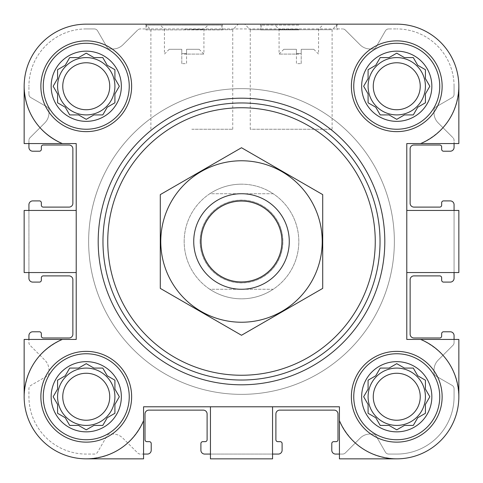 <?xml version="1.0" encoding="UTF-8"?>
<svg xmlns="http://www.w3.org/2000/svg" width="483" height="483" viewBox="0 0 483 483"><rect width="100%" height="100%" fill="white"/><g stroke="black" fill="none" stroke-linecap="round" stroke-linejoin="round"><path stroke-width="0.36" stroke-dasharray="2.42 1.81" d="M241.5 184.174A57.326 57.326 0 0 0 191.86 270.16A57.326 57.326 0 0 0 291.14 270.16A57.326 57.326 0 0 0 241.5 184.174A57.326 57.326 0 0 1 298.826 241.5A57.326 57.326 0 0 1 241.5 298.826A57.326 57.326 0 0 1 184.174 241.5A57.326 57.326 0 0 1 241.5 184.174M301.211 49.308L313.793 49.308L301.211 49.308L301.211 53.595L296.435 53.595L301.211 53.595L301.211 49.308M181.789 49.308L169.207 49.308L181.789 49.308L181.789 53.595L186.565 53.595L186.565 49.308L186.565 53.595L181.789 53.595L181.789 49.308M361.652 396.748A35.096 35.096 0 0 1 414.299 366.355A35.096 35.096 0 0 1 414.299 427.147A35.096 35.096 0 0 1 361.652 396.748M379.421 369.447L375.768 375.768L368.088 380.199L368.088 389.069L363.657 396.748L368.088 404.428L368.088 413.297L375.768 417.735L380.199 425.414L389.069 425.414L396.748 429.846L404.428 425.414L413.297 425.414L417.735 417.735L425.414 413.297L425.414 404.428L429.846 396.748L425.414 389.069L425.414 380.199L417.735 375.768L413.297 368.088L404.428 368.088L396.748 363.657L389.069 368.088L380.199 368.088L375.768 375.768L368.088 380.199L368.088 389.069L364.442 395.39M51.15 396.748A35.096 35.096 0 0 1 103.797 366.355A35.096 35.096 0 0 1 103.797 427.147A35.096 35.096 0 0 1 51.15 396.748M84.893 364.442L78.572 368.088L69.703 368.088L65.265 375.768L57.586 380.199L57.586 389.069L53.154 396.748L57.586 404.428L57.586 413.297L65.265 417.735L69.703 425.414L78.572 425.414L86.252 429.846L93.931 425.414L102.801 425.414L107.232 417.735L114.912 413.297L114.912 404.428L119.343 396.748L114.912 389.069L114.912 380.199L107.232 375.768L102.801 368.088L93.931 368.088L86.252 363.657L78.572 368.088L69.703 368.088L65.265 375.768L57.586 380.199L57.586 389.069L53.939 395.39M51.15 86.252A35.096 35.096 0 0 1 103.797 55.853A35.096 35.096 0 0 1 103.797 116.644A35.096 35.096 0 0 1 51.15 86.252M84.893 53.939L78.572 57.586L69.703 57.586L65.265 65.265L57.586 69.703L57.586 78.572L53.154 86.252L57.586 93.931L57.586 102.801L65.265 107.232L69.703 114.912L78.572 114.912L86.252 119.343L93.931 114.912L102.801 114.912L107.232 107.232L114.912 102.801L114.912 93.931L119.343 86.252L114.912 78.572L114.912 69.703L107.232 65.265L102.801 57.586L93.931 57.586L86.252 53.154L78.572 57.586L69.703 57.586L65.265 65.265L57.586 69.703L57.586 78.572L53.154 86.252L57.586 93.931L57.586 102.801L65.265 107.232L69.703 114.912L78.572 114.912L84.893 118.558M361.652 86.252A35.096 35.096 0 0 1 414.299 55.853A35.096 35.096 0 0 1 414.299 116.644A35.096 35.096 0 0 1 361.652 86.252M395.39 53.939L389.069 57.586L380.199 57.586L375.768 65.265L368.088 69.703L368.088 78.572L363.657 86.252L368.088 93.931L368.088 102.801L375.768 107.232L380.199 114.912L389.069 114.912L396.748 119.343L404.428 114.912L413.297 114.912L417.735 107.232L425.414 102.801L425.414 93.931L429.846 86.252L425.414 78.572L425.414 69.703L417.735 65.265L413.297 57.586L404.428 57.586L396.748 53.154L389.069 57.586L380.199 57.586L375.768 65.265L368.088 69.703L368.088 78.572L364.442 84.893M43.259 86.252A42.993 42.993 0 0 1 107.745 49.018A42.993 42.993 0 0 1 107.745 123.485A42.993 42.993 0 0 1 43.259 86.252A42.993 42.993 0 0 1 107.745 49.018A42.993 42.993 0 0 1 107.745 123.485A42.993 42.993 0 0 1 43.259 86.252A42.993 42.993 0 0 1 107.745 49.018A42.993 42.993 0 0 1 107.745 123.485A42.993 42.993 0 0 1 43.259 86.252M43.259 396.748A42.993 42.993 0 0 1 107.745 359.515A42.993 42.993 0 0 1 107.745 433.982A42.993 42.993 0 0 1 43.259 396.748A42.993 42.993 0 0 1 107.745 359.515A42.993 42.993 0 0 1 107.745 433.982A42.993 42.993 0 0 1 43.259 396.748A42.993 42.993 0 0 1 107.745 359.515A42.993 42.993 0 0 1 107.745 433.982A42.993 42.993 0 0 1 43.259 396.748M353.755 396.748A42.993 42.993 0 0 1 418.248 359.515A42.993 42.993 0 0 1 418.248 433.982A42.993 42.993 0 0 1 353.755 396.748A42.993 42.993 0 0 1 418.248 359.515A42.993 42.993 0 0 1 418.248 433.982A42.993 42.993 0 0 1 353.755 396.748A42.993 42.993 0 0 1 418.248 359.515A42.993 42.993 0 0 1 418.248 433.982A42.993 42.993 0 0 1 353.755 396.748M353.755 86.252A42.993 42.993 0 0 1 418.248 49.018A42.993 42.993 0 0 1 418.248 123.485A42.993 42.993 0 0 1 353.755 86.252A42.993 42.993 0 0 1 418.248 49.018A42.993 42.993 0 0 1 418.248 123.485A42.993 42.993 0 0 1 353.755 86.252A42.993 42.993 0 0 1 418.248 49.018A42.993 42.993 0 0 1 418.248 123.485A42.993 42.993 0 0 1 353.755 86.252M28.926 210.449L76.217 210.449L76.217 272.551L24.15 272.551L24.15 210.449L76.217 210.449L28.926 210.449L28.926 204.72A3.822 3.822 0 0 1 32.747 200.898L39.437 200.898A1.908 1.908 0 0 1 41.345 202.806L41.345 205.197A1.908 1.908 0 0 0 43.259 207.104L69.051 207.104A3.822 3.822 0 0 0 72.873 203.283L72.873 148.83A3.822 3.822 0 0 0 69.051 145.009L43.259 145.009A1.908 1.908 0 0 0 41.345 146.917L41.345 149.307A1.908 1.908 0 0 1 39.437 151.215L32.747 151.215A3.822 3.822 0 0 1 28.926 147.393L28.926 143.572L24.15 143.572L24.15 86.252C25.418 113.004 38.157 132.113 62.367 143.572L24.15 143.572L24.15 86.252L24.15 143.572L28.926 143.572L28.926 140.378L28.926 143.572L76.217 143.572L76.217 339.428L76.217 272.551L24.15 272.551L24.15 210.449L28.926 210.449L28.926 272.551L24.15 272.551L24.15 210.449L28.926 210.449L28.926 278.28A3.822 3.822 0 0 0 32.747 282.102L39.437 282.102A1.908 1.908 0 0 0 41.345 280.194L41.345 277.803A1.908 1.908 0 0 1 43.259 275.896L69.051 275.896A3.822 3.822 0 0 1 72.873 279.717L72.873 334.17A3.822 3.822 0 0 1 69.051 337.991L43.259 337.991A1.908 1.908 0 0 1 41.345 336.083L41.345 333.693A1.908 1.908 0 0 0 39.437 331.785L32.747 331.785A3.822 3.822 0 0 0 28.926 335.607L28.926 342.622A3.822 3.822 0 0 0 30.049 345.321L44.792 360.07A14.333 14.333 0 0 1 48.988 370.201L48.988 372.725A3.822 3.822 0 0 1 47.08 376.04L30.84 385.416A3.822 3.822 0 0 0 28.926 388.724L28.926 396.748A57.326 57.326 0 0 0 86.252 454.074L94.276 454.074A3.822 3.822 0 0 0 97.584 452.16L106.96 435.92A3.822 3.822 0 0 1 110.275 434.012L112.799 434.012A14.333 14.333 0 0 1 122.93 438.208L137.679 452.951A3.822 3.822 0 0 0 140.378 454.074L143.572 454.074L143.572 458.85L86.252 458.85C113.004 457.582 132.113 444.843 143.572 420.633C132.113 444.843 113.004 457.582 86.252 458.85A62.102 62.102 0 0 1 24.15 396.748C25.418 369.996 38.157 350.887 62.367 339.428C38.157 350.887 25.418 369.996 24.15 396.748A62.102 62.102 0 0 0 86.252 458.85L143.572 458.85L86.252 458.85M30.049 137.679A3.822 3.822 0 0 0 28.926 140.378A3.822 3.822 0 0 1 30.049 137.679L44.792 122.93A14.333 14.333 0 0 0 48.988 112.799L48.988 110.275A3.822 3.822 0 0 0 47.08 106.96L30.84 97.584L47.08 106.96A3.822 3.822 0 0 1 48.988 110.275L48.988 112.799A14.333 14.333 0 0 1 44.792 122.93L30.049 137.679M28.926 94.276A3.822 3.822 0 0 0 30.84 97.584A3.822 3.822 0 0 1 28.926 94.276L28.926 86.252L28.926 94.276M86.252 28.926A57.326 57.326 0 0 0 28.926 86.252A57.326 57.326 0 0 1 86.252 28.926L94.276 28.926L86.252 28.926M97.584 30.84A3.822 3.822 0 0 0 94.276 28.926A3.822 3.822 0 0 1 97.584 30.84L106.96 47.08A3.822 3.822 0 0 0 110.275 48.988L112.799 48.988A14.333 14.333 0 0 0 122.93 44.792L137.679 30.049L122.93 44.792A14.333 14.333 0 0 1 112.799 48.988L110.275 48.988A3.822 3.822 0 0 1 106.96 47.08L97.584 30.84M140.378 28.926A3.822 3.822 0 0 0 137.679 30.049A3.822 3.822 0 0 1 140.378 28.926L342.622 28.926L140.378 28.926M345.321 30.049A3.822 3.822 0 0 0 342.622 28.926A3.822 3.822 0 0 1 345.321 30.049L360.07 44.792A14.333 14.333 0 0 0 370.201 48.988L372.725 48.988A3.822 3.822 0 0 0 376.04 47.08L385.416 30.84L376.04 47.08A3.822 3.822 0 0 1 372.725 48.988L370.201 48.988A14.333 14.333 0 0 1 360.07 44.792L345.321 30.049M388.724 28.926A3.822 3.822 0 0 0 385.416 30.84A3.822 3.822 0 0 1 388.724 28.926L396.748 28.926L388.724 28.926M454.074 86.252A57.326 57.326 0 0 0 396.748 28.926A57.326 57.326 0 0 1 454.074 86.252L454.074 94.276L454.074 86.252M452.16 97.584A3.822 3.822 0 0 0 454.074 94.276A3.822 3.822 0 0 1 452.16 97.584L435.92 106.96A3.822 3.822 0 0 0 434.012 110.275L434.012 112.799A14.333 14.333 0 0 0 438.208 122.93L452.951 137.679L438.208 122.93A14.333 14.333 0 0 1 434.012 112.799L434.012 110.275A3.822 3.822 0 0 1 435.92 106.96L452.16 97.584M454.074 140.378A3.822 3.822 0 0 0 452.951 137.679A3.822 3.822 0 0 1 454.074 140.378L454.074 143.572L454.074 140.378M396.748 24.15L86.252 24.15L396.748 24.15A62.102 62.102 0 0 1 458.85 86.252C457.582 113.004 444.843 132.113 420.633 143.572A62.102 62.102 0 0 0 396.748 24.15A62.102 62.102 0 0 1 458.85 86.252L458.85 143.572L420.633 143.572C444.843 132.113 457.582 113.004 458.85 86.252L458.85 143.572L406.783 143.572L406.783 339.428L406.783 143.572L406.783 210.449L458.85 210.449L458.85 272.551L454.074 272.551L454.074 210.449L458.85 210.449L458.85 272.551L406.783 272.551L406.783 339.428L458.85 339.428L458.85 396.748C457.582 369.996 444.843 350.887 420.633 339.428C444.843 350.887 457.582 369.996 458.85 396.748A62.102 62.102 0 0 1 396.748 458.85L339.428 458.85L339.428 454.074L342.622 454.074A3.822 3.822 0 0 0 345.321 452.951L360.07 438.208A14.333 14.333 0 0 1 370.201 434.012L372.725 434.012A3.822 3.822 0 0 1 376.04 435.92L385.416 452.16A3.822 3.822 0 0 0 388.724 454.074L396.748 454.074A57.326 57.326 0 0 0 454.074 396.748L454.074 388.724A3.822 3.822 0 0 0 452.16 385.416L435.92 376.04A3.822 3.822 0 0 1 434.012 372.725L434.012 370.201A14.333 14.333 0 0 1 438.208 360.07L452.951 345.321A3.822 3.822 0 0 0 454.074 342.622L454.074 339.428L458.85 339.428L458.85 396.748A62.102 62.102 0 0 1 396.748 458.85L339.428 458.85L339.428 420.633C350.887 444.843 369.996 457.582 396.748 458.85L339.428 458.85L339.428 454.074L342.622 454.074A3.822 3.822 0 0 0 345.321 452.951L360.07 438.208A14.333 14.333 0 0 1 370.201 434.012L372.725 434.012A3.822 3.822 0 0 1 376.04 435.92L385.416 452.16A3.822 3.822 0 0 0 388.724 454.074L396.748 454.074A57.326 57.326 0 0 0 454.074 396.748L454.074 388.724A3.822 3.822 0 0 0 452.16 385.416L435.92 376.04A3.822 3.822 0 0 1 434.012 372.725L434.012 370.201A14.333 14.333 0 0 1 438.208 360.07L452.951 345.321A3.822 3.822 0 0 0 454.074 342.622L454.074 335.607A3.822 3.822 0 0 0 450.253 331.785L443.563 331.785A1.908 1.908 0 0 0 441.655 333.693L441.655 336.083A1.908 1.908 0 0 1 439.741 337.991L413.949 337.991A3.822 3.822 0 0 1 410.127 334.17L410.127 279.717A3.822 3.822 0 0 1 413.949 275.896L439.741 275.896A1.908 1.908 0 0 1 441.655 277.803L441.655 280.194A1.908 1.908 0 0 0 443.563 282.102L450.253 282.102A3.822 3.822 0 0 0 454.074 278.28L454.074 210.449L458.85 210.449L458.85 272.551L406.783 272.551L454.074 272.551M332.099 129.245L332.099 29.698L337.647 24.15L244.712 24.15L337.647 24.15L244.712 24.15L250.26 29.698L332.099 29.698L250.26 29.698L250.26 129.245L332.099 129.245L250.26 129.245M221.552 25.104L222.391 29.88L222.391 24.15L145.963 24.15L222.391 24.15L145.963 24.15L145.963 29.88L222.391 29.88L145.963 29.88L146.802 25.104L221.552 25.104L146.802 25.104M86.252 24.15A62.102 62.102 0 0 0 24.15 86.252A62.102 62.102 0 0 1 86.252 24.15A62.102 62.102 0 0 0 62.367 143.572C38.157 132.113 25.418 113.004 24.15 86.252M210.449 406.783L210.449 454.074L210.449 406.783L272.551 406.783L272.551 454.074L278.28 454.074A3.822 3.822 0 0 0 282.102 450.253L282.102 443.563A1.908 1.908 0 0 0 280.194 441.655L277.803 441.655A1.908 1.908 0 0 1 275.896 439.741L275.896 413.949A3.822 3.822 0 0 1 279.717 410.127L334.17 410.127A3.822 3.822 0 0 1 337.991 413.949L337.991 439.741A1.908 1.908 0 0 1 336.083 441.655L333.693 441.655A1.908 1.908 0 0 0 331.785 443.563L331.785 450.253A3.822 3.822 0 0 0 335.607 454.074L339.428 454.074L339.428 406.783L272.551 406.783L272.551 458.85L210.449 458.85L210.449 454.074L272.551 454.074L272.551 458.85L210.449 458.85L210.449 454.074L272.551 454.074L272.551 458.85L210.449 458.85L210.449 406.783L143.572 406.783L339.428 406.783L143.572 406.783L143.572 458.85L143.572 420.633A62.102 62.102 0 0 1 42.341 440.659A62.102 62.102 0 0 1 62.367 339.428L76.217 339.428L76.217 272.551L28.926 272.551M62.367 339.428L24.15 339.428L24.15 396.748L24.15 339.428L28.926 339.428L28.926 342.622A3.822 3.822 0 0 0 30.049 345.321L44.792 360.07A14.333 14.333 0 0 1 48.988 370.201L48.988 372.725A3.822 3.822 0 0 1 47.08 376.04L30.84 385.416A3.822 3.822 0 0 0 28.926 388.724L28.926 396.748A57.326 57.326 0 0 0 86.252 454.074L94.276 454.074A3.822 3.822 0 0 0 97.584 452.16L106.96 435.92A3.822 3.822 0 0 1 110.275 434.012L112.799 434.012A14.333 14.333 0 0 1 122.93 438.208L137.679 452.951A3.822 3.822 0 0 0 140.378 454.074L147.393 454.074A3.822 3.822 0 0 0 151.215 450.253L151.215 443.563A1.908 1.908 0 0 0 149.307 441.655L146.917 441.655A1.908 1.908 0 0 1 145.009 439.741L145.009 413.949A3.822 3.822 0 0 1 148.83 410.127L203.283 410.127A3.822 3.822 0 0 1 207.104 413.949L207.104 439.741A1.908 1.908 0 0 1 205.197 441.655L202.806 441.655A1.908 1.908 0 0 0 200.898 443.563L200.898 450.253A3.822 3.822 0 0 0 204.72 454.074L210.449 454.074M28.926 143.572L76.217 143.572L76.217 210.449L76.217 143.572L62.367 143.572M396.748 458.85C369.996 457.582 350.887 444.843 339.428 420.633A62.102 62.102 0 0 0 440.659 440.659A62.102 62.102 0 0 0 420.633 339.428L458.85 339.428L458.85 396.748M458.85 86.252L458.85 143.572L420.633 143.572M454.074 143.572L454.074 147.393A3.822 3.822 0 0 1 450.253 151.215L443.563 151.215A1.908 1.908 0 0 1 441.655 149.307L441.655 146.917A1.908 1.908 0 0 0 439.741 145.009L413.949 145.009A3.822 3.822 0 0 0 410.127 148.83L410.127 203.283A3.822 3.822 0 0 0 413.949 207.104L439.741 207.104A1.908 1.908 0 0 0 441.655 205.197L441.655 202.806A1.908 1.908 0 0 1 443.563 200.898L450.253 200.898A3.822 3.822 0 0 1 454.074 204.72L454.074 210.449L406.783 210.449L406.783 272.551M28.926 339.428L76.217 339.428L24.15 339.428L24.15 396.748M76.217 210.449L76.217 272.551M98.194 241.5A143.306 143.306 0 0 1 313.153 117.393A143.306 143.306 0 0 1 313.153 365.607A143.306 143.306 0 0 1 98.194 241.5A143.306 143.306 0 0 0 241.5 384.806A143.306 143.306 0 0 0 384.806 241.5A143.306 143.306 0 0 0 241.5 98.194A143.306 143.306 0 0 0 98.194 241.5A143.306 143.306 0 0 1 313.153 117.393A143.306 143.306 0 0 1 313.153 365.607A143.306 143.306 0 0 1 98.194 241.5M298.826 24.15L260.609 24.15L298.826 24.15M191.817 24.15L238.288 24.15L191.817 24.15M40.868 86.252A45.378 45.378 0 0 1 108.941 46.948A45.378 45.378 0 0 1 108.941 125.55A45.378 45.378 0 0 1 40.868 86.252A45.378 45.378 0 0 1 108.941 46.948A45.378 45.378 0 0 1 108.941 125.55A45.378 45.378 0 0 1 40.868 86.252A45.378 45.378 0 0 1 108.941 46.948A45.378 45.378 0 0 1 108.941 125.55A45.378 45.378 0 0 1 40.868 86.252M40.868 396.748A45.378 45.378 0 0 1 108.941 357.45A45.378 45.378 0 0 1 108.941 436.052A45.378 45.378 0 0 1 40.868 396.748A45.378 45.378 0 0 1 108.941 357.45A45.378 45.378 0 0 1 108.941 436.052A45.378 45.378 0 0 1 40.868 396.748A45.378 45.378 0 0 1 108.941 357.45A45.378 45.378 0 0 1 108.941 436.052A45.378 45.378 0 0 1 40.868 396.748M351.37 396.748A45.378 45.378 0 0 1 419.443 357.45A45.378 45.378 0 0 1 419.443 436.052A45.378 45.378 0 0 1 351.37 396.748A45.378 45.378 0 0 1 419.443 357.45A45.378 45.378 0 0 1 419.443 436.052A45.378 45.378 0 0 1 351.37 396.748A45.378 45.378 0 0 1 419.443 357.45A45.378 45.378 0 0 1 419.443 436.052A45.378 45.378 0 0 1 351.37 396.748M351.37 86.252A45.378 45.378 0 0 1 419.443 46.948A45.378 45.378 0 0 1 419.443 125.55A45.378 45.378 0 0 1 351.37 86.252A45.378 45.378 0 0 1 419.443 46.948A45.378 45.378 0 0 1 419.443 125.55A45.378 45.378 0 0 1 351.37 86.252A45.378 45.378 0 0 1 419.443 46.948A45.378 45.378 0 0 1 419.443 125.55A45.378 45.378 0 0 1 351.37 86.252M454.074 339.428L420.633 339.428M339.428 420.633L339.428 454.074M143.572 454.074L143.572 420.633M406.783 210.449L454.074 210.449M272.551 406.783L272.551 454.074M364.442 87.61L368.088 93.931L368.088 102.801L375.768 107.232L379.421 113.553M368.088 102.801L375.768 107.232L380.199 114.912L389.069 114.912L395.39 118.558M398.107 118.558L404.428 114.912L413.297 114.912L417.735 107.232L425.414 102.801L425.414 93.931L429.061 87.61M429.061 84.893L425.414 78.572L425.414 69.703L417.735 65.265L413.297 57.586L404.428 57.586L398.107 53.939M420.24 86.252A23.486 23.486 0 0 1 396.748 109.738A23.486 23.486 0 0 1 373.262 86.252A23.486 23.486 0 0 1 396.748 62.76A23.486 23.486 0 0 1 420.24 86.252M368.088 86.252A28.66 28.66 0 0 1 411.081 61.426A28.66 28.66 0 0 1 411.081 111.072A28.66 28.66 0 0 1 368.088 86.252A28.66 28.66 0 0 0 396.748 114.912A28.66 28.66 0 0 0 425.414 86.252A28.66 28.66 0 0 0 396.748 57.586A28.66 28.66 0 0 0 368.088 86.252A28.66 28.66 0 0 1 411.081 61.426A28.66 28.66 0 0 1 411.081 111.072A28.66 28.66 0 0 1 368.088 86.252M57.199 79.248L53.154 86.252M53.939 87.61L57.586 93.931M87.61 118.558L93.931 114.912L102.801 114.912L107.232 107.232L113.553 103.579M102.801 114.912L107.232 107.232L114.912 102.801L114.912 93.931L118.558 87.61M118.558 84.893L114.912 78.572L114.912 69.703L107.232 65.265L102.801 57.586L93.931 57.586L87.61 53.939M53.939 398.107L57.586 404.428L57.586 413.297L65.265 417.735L69.703 425.414L78.572 425.414L84.893 429.061M87.61 429.061L93.931 425.414L102.801 425.414L107.232 417.735L114.912 413.297L114.912 404.428L118.558 398.107M118.558 395.39L114.912 389.069L114.912 380.199L107.232 375.768L102.801 368.088L93.931 368.088L87.61 364.442M364.442 398.107L368.088 404.428L368.088 413.297L375.768 417.735L380.199 425.414L389.069 425.414L395.39 429.061M398.107 429.061L404.428 425.414L413.297 425.414L417.735 417.735L425.414 413.297L425.414 404.428L429.061 398.107M429.061 395.39L425.414 389.069L425.414 380.199L417.735 375.768L413.297 368.088L404.428 368.088L398.107 364.442M395.39 364.442L389.069 368.088L380.199 368.088L375.768 375.768L368.088 380.199L368.088 389.069L363.657 396.748L368.088 404.428M109.738 86.252A23.486 23.486 0 0 1 86.252 109.738A23.486 23.486 0 0 1 62.76 86.252A23.486 23.486 0 0 1 86.252 62.76A23.486 23.486 0 0 1 109.738 86.252M57.586 86.252A28.66 28.66 0 0 1 100.579 61.426A28.66 28.66 0 0 1 100.579 111.072A28.66 28.66 0 0 1 57.586 86.252A28.66 28.66 0 0 0 86.252 114.912A28.66 28.66 0 0 0 114.912 86.252A28.66 28.66 0 0 0 86.252 57.586A28.66 28.66 0 0 0 57.586 86.252A28.66 28.66 0 0 1 100.579 61.426A28.66 28.66 0 0 1 100.579 111.072A28.66 28.66 0 0 1 57.586 86.252M109.738 396.748A23.486 23.486 0 0 1 86.252 420.24A23.486 23.486 0 0 1 62.76 396.748A23.486 23.486 0 0 1 86.252 373.262A23.486 23.486 0 0 1 109.738 396.748M57.586 396.748A28.66 28.66 0 0 1 100.579 371.928A28.66 28.66 0 0 1 100.579 421.574A28.66 28.66 0 0 1 57.586 396.748A28.66 28.66 0 0 0 86.252 425.414A28.66 28.66 0 0 0 114.912 396.748A28.66 28.66 0 0 0 86.252 368.088A28.66 28.66 0 0 0 57.586 396.748A28.66 28.66 0 0 1 100.579 371.928A28.66 28.66 0 0 1 100.579 421.574A28.66 28.66 0 0 1 57.586 396.748M420.24 396.748A23.486 23.486 0 0 1 396.748 420.24A23.486 23.486 0 0 1 373.262 396.748A23.486 23.486 0 0 1 396.748 373.262A23.486 23.486 0 0 1 420.24 396.748M368.088 396.748A28.66 28.66 0 0 1 411.081 371.928A28.66 28.66 0 0 1 411.081 421.574A28.66 28.66 0 0 1 368.088 396.748A28.66 28.66 0 0 0 396.748 425.414A28.66 28.66 0 0 0 425.414 396.748A28.66 28.66 0 0 0 396.748 368.088A28.66 28.66 0 0 0 368.088 396.748A28.66 28.66 0 0 1 411.081 371.928A28.66 28.66 0 0 1 411.081 421.574A28.66 28.66 0 0 1 368.088 396.748M380.199 57.586L375.768 65.265L368.088 69.703L368.088 78.572L363.657 86.252L368.088 93.931M380.199 114.912L389.069 114.912L396.748 119.343L404.428 114.912M413.297 114.912L417.735 107.232L425.414 102.801L425.414 93.931L429.846 86.252L425.414 78.572M425.414 69.703L417.735 65.265L413.297 57.586L404.428 57.586L396.748 53.154L389.069 57.586M373.262 86.252A23.486 23.486 0 0 1 408.491 65.911A23.486 23.486 0 0 1 408.491 106.592A23.486 23.486 0 0 1 373.262 86.252A23.486 23.486 0 0 1 408.491 65.911A23.486 23.486 0 0 1 408.491 106.592A23.486 23.486 0 0 1 373.262 86.252M57.586 102.801L65.265 107.232L69.703 114.912L78.572 114.912L86.252 119.343L93.931 114.912M114.912 102.801L114.912 93.931L119.343 86.252L114.912 78.572M114.912 69.703L107.232 65.265L102.801 57.586L93.931 57.586L86.252 53.154L78.572 57.586M69.703 57.586L65.265 65.265L57.586 69.703L57.586 78.572M69.703 368.088L65.265 375.768L57.586 380.199L57.586 389.069L53.154 396.748L57.586 404.428M57.586 413.297L65.265 417.735L69.703 425.414L78.572 425.414L86.252 429.846L93.931 425.414M102.801 425.414L107.232 417.735L114.912 413.297L114.912 404.428L119.343 396.748L114.912 389.069M114.912 380.199L107.232 375.768L102.801 368.088L93.931 368.088L86.252 363.657L78.572 368.088M368.088 413.297L375.768 417.735L380.199 425.414L389.069 425.414L396.748 429.846L404.428 425.414M413.297 425.414L417.735 417.735L425.414 413.297L425.414 404.428L429.846 396.748L425.414 389.069M425.414 380.199L417.735 375.768L413.297 368.088L404.428 368.088L396.748 363.657L389.069 368.088M62.76 86.252A23.486 23.486 0 0 1 97.995 65.911A23.486 23.486 0 0 1 97.995 106.592A23.486 23.486 0 0 1 62.76 86.252A23.486 23.486 0 0 1 97.995 65.911A23.486 23.486 0 0 1 97.995 106.592A23.486 23.486 0 0 1 62.76 86.252M62.76 396.748A23.486 23.486 0 0 1 97.995 376.408A23.486 23.486 0 0 1 97.995 417.089A23.486 23.486 0 0 1 62.76 396.748A23.486 23.486 0 0 1 97.995 376.408A23.486 23.486 0 0 1 97.995 417.089A23.486 23.486 0 0 1 62.76 396.748M373.262 396.748A23.486 23.486 0 0 1 408.491 376.408A23.486 23.486 0 0 1 408.491 417.089A23.486 23.486 0 0 1 373.262 396.748A23.486 23.486 0 0 1 408.491 376.408A23.486 23.486 0 0 1 408.491 417.089A23.486 23.486 0 0 1 373.262 396.748M102.97 241.5A138.53 138.53 0 0 1 310.768 121.529A138.53 138.53 0 0 1 310.768 361.471A138.53 138.53 0 0 1 102.97 241.5M184.174 25.104L208.064 25.104L184.174 25.104M184.174 29.24L203.923 29.24L184.174 29.24M184.174 54.084L203.923 54.084L184.174 54.084M186.565 49.308L199.147 49.308L186.565 49.308M181.789 63.641L181.789 53.595L181.789 63.641L186.565 63.641L186.565 53.595L186.565 63.641L181.789 63.641M191.817 29.698L232.74 29.698L191.817 29.698M191.817 129.245L232.74 129.245L191.817 129.245M296.435 49.308L283.853 49.308L296.435 49.308L296.435 53.595L296.435 49.308M298.826 54.084L279.077 54.084L298.826 54.084M298.826 29.24L279.077 29.24L298.826 29.24M298.826 25.104L261.448 25.104L298.826 25.104M298.826 29.88L260.609 29.88L298.826 29.88M301.211 63.641L301.211 53.595L301.211 63.641L296.435 63.641L296.435 53.595L296.435 63.641L301.211 63.641M107.745 241.5A133.755 133.755 0 0 1 308.377 125.665A133.755 133.755 0 0 1 308.377 357.335A133.755 133.755 0 0 1 107.745 241.5M88.637 241.5A152.863 152.863 0 0 1 317.929 109.116A152.863 152.863 0 0 1 317.929 373.884A152.863 152.863 0 0 1 88.637 241.5A152.863 152.863 0 0 1 317.929 109.116A152.863 152.863 0 0 1 317.929 373.884A152.863 152.863 0 0 1 88.637 241.5A152.863 152.863 0 0 1 317.929 109.116A152.863 152.863 0 0 1 317.929 373.884A152.863 152.863 0 0 1 88.637 241.5A152.863 152.863 0 0 1 317.929 109.116A152.863 152.863 0 0 1 317.929 373.884A152.863 152.863 0 0 1 88.637 241.5M184.174 241.5A57.326 57.326 0 0 1 270.16 191.86A57.326 57.326 0 0 1 270.16 291.14A57.326 57.326 0 0 1 184.174 241.5A57.326 57.326 0 0 1 209.815 193.731L273.185 193.731A57.326 57.326 0 0 0 209.815 193.731L273.185 193.731A57.326 57.326 0 0 1 273.185 289.269L209.815 289.269A57.326 57.326 0 0 0 273.185 289.269L209.815 289.269A57.326 57.326 0 0 1 184.174 241.5M200.101 241.5A41.399 41.399 0 0 1 262.197 205.649A41.399 41.399 0 0 1 262.197 277.351A41.399 41.399 0 0 1 200.101 241.5M193.731 241.5A47.769 47.769 0 0 1 265.384 200.131A47.769 47.769 0 0 1 265.384 282.869A47.769 47.769 0 0 1 193.731 241.5M241.5 193.731A47.769 47.769 0 0 1 282.869 265.384A47.769 47.769 0 0 1 200.131 265.384A47.769 47.769 0 0 1 241.5 193.731A47.769 47.769 0 0 1 282.869 265.384A47.769 47.769 0 0 1 200.131 265.384A47.769 47.769 0 0 1 241.5 193.731M160.29 288.387L160.29 194.613L241.5 147.732L322.71 194.613L322.71 288.387L241.5 335.268L160.29 288.387M241.5 160.773A80.727 80.727 0 0 1 311.414 281.867A80.727 80.727 0 0 1 171.586 281.867A80.727 80.727 0 0 1 241.5 160.773M241.5 200.191A41.309 41.309 0 0 1 277.272 262.154A41.309 41.309 0 0 1 205.728 262.154A41.309 41.309 0 0 1 241.5 200.191A41.309 41.309 0 0 1 277.272 262.154A41.309 41.309 0 0 1 205.728 262.154A41.309 41.309 0 0 1 241.5 200.191M199.147 49.308L203.923 54.084L203.923 29.24L208.064 25.104M169.207 49.308L164.431 54.084L164.431 29.24L160.29 25.104M232.74 129.245L232.74 29.698L238.288 24.15M150.901 129.245L150.901 29.698L145.353 24.15M283.853 49.308L279.077 54.084L279.077 29.24L274.936 25.104M313.793 49.308L318.569 54.084L318.569 29.24L322.71 25.104M261.448 25.104L260.609 29.88L260.609 24.15M336.198 25.104L337.037 29.88L337.037 24.15"/><path stroke-width="0.72" d="M43.259 86.252A42.993 42.993 0 0 1 107.745 49.018A42.993 42.993 0 0 1 107.745 123.485A42.993 42.993 0 0 1 43.259 86.252M121.348 86.252A35.096 35.096 0 0 0 86.252 51.15A35.096 35.096 0 0 0 51.15 86.252A35.096 35.096 0 0 0 86.252 121.348A35.096 35.096 0 0 0 121.348 86.252M43.259 396.748A42.993 42.993 0 0 1 107.745 359.515A42.993 42.993 0 0 1 107.745 433.982A42.993 42.993 0 0 1 43.259 396.748M121.348 396.748A35.096 35.096 0 0 0 86.252 361.652A35.096 35.096 0 0 0 51.15 396.748A35.096 35.096 0 0 0 86.252 431.85A35.096 35.096 0 0 0 121.348 396.748M353.755 396.748A42.993 42.993 0 0 1 418.248 359.515A42.993 42.993 0 0 1 418.248 433.982A42.993 42.993 0 0 1 353.755 396.748M431.85 396.748A35.096 35.096 0 0 0 396.748 361.652A35.096 35.096 0 0 0 361.652 396.748A35.096 35.096 0 0 0 396.748 431.85A35.096 35.096 0 0 0 431.85 396.748M353.755 86.252A42.993 42.993 0 0 1 418.248 49.018A42.993 42.993 0 0 1 418.248 123.485A42.993 42.993 0 0 1 353.755 86.252M431.85 86.252A35.096 35.096 0 0 0 396.748 51.15A35.096 35.096 0 0 0 361.652 86.252A35.096 35.096 0 0 0 396.748 121.348A35.096 35.096 0 0 0 431.85 86.252M458.85 86.252L458.85 143.572L420.633 143.572A62.102 62.102 0 0 0 396.748 24.15L337.647 24.15M244.712 24.15L222.391 24.15M145.963 24.15L86.252 24.15A62.102 62.102 0 0 0 62.367 143.572L24.15 143.572L24.15 86.252M396.748 458.85L339.428 458.85L339.428 420.633A62.102 62.102 0 0 0 440.659 440.659A62.102 62.102 0 0 0 420.633 339.428L406.783 339.428L406.783 143.572L420.633 143.572M272.551 406.783L272.551 458.85L210.449 458.85L210.449 406.783M406.783 210.449L458.85 210.449L458.85 272.551L406.783 272.551M339.428 420.633L339.428 406.783L143.572 406.783L143.572 420.633A62.102 62.102 0 0 1 42.341 440.659A62.102 62.102 0 0 1 62.367 339.428L24.15 339.428L24.15 396.748M62.367 143.572L76.217 143.572L76.217 339.428L62.367 339.428M396.748 24.15L86.252 24.15M40.868 86.252A45.378 45.378 0 0 1 108.941 46.948A45.378 45.378 0 0 1 108.941 125.55A45.378 45.378 0 0 1 40.868 86.252M40.868 396.748A45.378 45.378 0 0 1 108.941 357.45A45.378 45.378 0 0 1 108.941 436.052A45.378 45.378 0 0 1 40.868 396.748M351.37 396.748A45.378 45.378 0 0 1 419.443 357.45A45.378 45.378 0 0 1 419.443 436.052A45.378 45.378 0 0 1 351.37 396.748M351.37 86.252A45.378 45.378 0 0 1 419.443 46.948A45.378 45.378 0 0 1 419.443 125.55A45.378 45.378 0 0 1 351.37 86.252M143.572 420.633L143.572 458.85L86.252 458.85M420.633 339.428L458.85 339.428L458.85 396.748M76.217 210.449L24.15 210.449L24.15 272.551L76.217 272.551M28.926 143.572L28.926 147.393A3.822 3.822 0 0 0 32.747 151.215L39.437 151.215A1.908 1.908 0 0 0 41.345 149.307L41.345 146.917A1.908 1.908 0 0 1 43.259 145.009L69.051 145.009A3.822 3.822 0 0 1 72.873 148.83L72.873 203.283A3.822 3.822 0 0 1 69.051 207.104L43.259 207.104A1.908 1.908 0 0 1 41.345 205.197L41.345 202.806A1.908 1.908 0 0 0 39.437 200.898L32.747 200.898A3.822 3.822 0 0 0 28.926 204.72L28.926 210.449M28.926 272.551L28.926 278.28A3.822 3.822 0 0 0 32.747 282.102L39.437 282.102A1.908 1.908 0 0 0 41.345 280.194L41.345 277.803A1.908 1.908 0 0 1 43.259 275.896L69.051 275.896A3.822 3.822 0 0 1 72.873 279.717L72.873 334.17A3.822 3.822 0 0 1 69.051 337.991L43.259 337.991A1.908 1.908 0 0 1 41.345 336.083L41.345 333.693A1.908 1.908 0 0 0 39.437 331.785L32.747 331.785A3.822 3.822 0 0 0 28.926 335.607L28.926 339.428M454.074 339.428L454.074 335.607A3.822 3.822 0 0 0 450.253 331.785L443.563 331.785A1.908 1.908 0 0 0 441.655 333.693L441.655 336.083A1.908 1.908 0 0 1 439.741 337.991L413.949 337.991A3.822 3.822 0 0 1 410.127 334.17L410.127 279.717A3.822 3.822 0 0 1 413.949 275.896L439.741 275.896A1.908 1.908 0 0 1 441.655 277.803L441.655 280.194A1.908 1.908 0 0 0 443.563 282.102L450.253 282.102A3.822 3.822 0 0 0 454.074 278.28L454.074 272.551M454.074 210.449L454.074 204.72A3.822 3.822 0 0 0 450.253 200.898L443.563 200.898A1.908 1.908 0 0 0 441.655 202.806L441.655 205.197A1.908 1.908 0 0 1 439.741 207.104L413.949 207.104A3.822 3.822 0 0 1 410.127 203.283L410.127 148.83A3.822 3.822 0 0 1 413.949 145.009L439.741 145.009A1.908 1.908 0 0 1 441.655 146.917L441.655 149.307A1.908 1.908 0 0 0 443.563 151.215L450.253 151.215A3.822 3.822 0 0 0 454.074 147.393L454.074 143.572M143.572 454.074L147.393 454.074A3.822 3.822 0 0 0 151.215 450.253L151.215 443.563A1.908 1.908 0 0 0 149.307 441.655L146.917 441.655A1.908 1.908 0 0 1 145.009 439.741L145.009 413.949A3.822 3.822 0 0 1 148.83 410.127L203.283 410.127A3.822 3.822 0 0 1 207.104 413.949L207.104 439.741A1.908 1.908 0 0 1 205.197 441.655L202.806 441.655A1.908 1.908 0 0 0 200.898 443.563L200.898 450.253A3.822 3.822 0 0 0 204.72 454.074L210.449 454.074M272.551 454.074L278.28 454.074A3.822 3.822 0 0 0 282.102 450.253L282.102 443.563A1.908 1.908 0 0 0 280.194 441.655L277.803 441.655A1.908 1.908 0 0 1 275.896 439.741L275.896 413.949A3.822 3.822 0 0 1 279.717 410.127L334.17 410.127A3.822 3.822 0 0 1 337.991 413.949L337.991 439.741A1.908 1.908 0 0 1 336.083 441.655L333.693 441.655A1.908 1.908 0 0 0 331.785 443.563L331.785 450.253A3.822 3.822 0 0 0 335.607 454.074L339.428 454.074M389.069 57.586L380.199 57.586L375.768 65.265L368.088 69.703L368.088 78.572L363.657 86.252L368.088 93.931L368.088 102.801L375.768 107.232L380.199 114.912L389.069 114.912L396.748 119.343L404.428 114.912L413.297 114.912L417.735 107.232L425.414 102.801L425.414 93.931L429.846 86.252L425.414 78.572L425.414 69.703L417.735 65.265L413.297 57.586L404.428 57.586L396.748 53.154L389.069 57.586L380.199 57.586M389.069 368.088L380.199 368.088L375.768 375.768L368.088 380.199L368.088 389.069L363.657 396.748L368.088 404.428L368.088 413.297L375.768 417.735L380.199 425.414L389.069 425.414L396.748 429.846L404.428 425.414L413.297 425.414L417.735 417.735L425.414 413.297L425.414 404.428L429.846 396.748L425.414 389.069L425.414 380.199L417.735 375.768L413.297 368.088L404.428 368.088L396.748 363.657L389.069 368.088L380.199 368.088L379.421 369.447M78.572 368.088L69.703 368.088L65.265 375.768L57.586 380.199L57.586 389.069L53.154 396.748L57.586 404.428L57.586 413.297L65.265 417.735L69.703 425.414L78.572 425.414L86.252 429.846L93.931 425.414L102.801 425.414L107.232 417.735L114.912 413.297L114.912 404.428L119.343 396.748L114.912 389.069L114.912 380.199L107.232 375.768L102.801 368.088L93.931 368.088L86.252 363.657L78.572 368.088L69.703 368.088M78.572 57.586L69.703 57.586L65.265 65.265L57.586 69.703L57.586 78.572L53.154 86.252L57.586 93.931L57.586 102.801L65.265 107.232L69.703 114.912L78.572 114.912L86.252 119.343L93.931 114.912L102.801 114.912L107.232 107.232L114.912 102.801L114.912 93.931L119.343 86.252L114.912 78.572L114.912 69.703L107.232 65.265L102.801 57.586L93.931 57.586L86.252 53.154L78.572 57.586L69.703 57.586M364.442 84.893L363.657 86.252L364.442 87.61M368.088 93.931L368.088 102.801M379.421 113.553L380.199 114.912M395.39 118.558L396.748 119.343L398.107 118.558M404.428 114.912L413.297 114.912M429.061 87.61L429.846 86.252L429.061 84.893M425.414 78.572L425.414 69.703M398.107 53.939L396.748 53.154L395.39 53.939M425.414 86.252A28.66 28.66 0 0 0 396.748 57.586A28.66 28.66 0 0 0 368.088 86.252A28.66 28.66 0 0 0 396.748 114.912A28.66 28.66 0 0 0 425.414 86.252M373.262 86.252A23.486 23.486 0 0 1 408.491 65.911A23.486 23.486 0 0 1 408.491 106.592A23.486 23.486 0 0 1 373.262 86.252M57.586 78.572L57.199 79.248M53.154 86.252L53.939 87.61M57.586 93.931L57.586 102.801M84.893 118.558L86.252 119.343L87.61 118.558M93.931 114.912L102.801 114.912M113.553 103.579L114.912 102.801M118.558 87.61L119.343 86.252L118.558 84.893M114.912 78.572L114.912 69.703M87.61 53.939L86.252 53.154L84.893 53.939M114.912 86.252A28.66 28.66 0 0 0 86.252 57.586A28.66 28.66 0 0 0 57.586 86.252A28.66 28.66 0 0 0 86.252 114.912A28.66 28.66 0 0 0 114.912 86.252M53.939 395.39L53.154 396.748L53.939 398.107M57.586 404.428L57.586 413.297M84.893 429.061L86.252 429.846L87.61 429.061M93.931 425.414L102.801 425.414M118.558 398.107L119.343 396.748L118.558 395.39M114.912 389.069L114.912 380.199M87.61 364.442L86.252 363.657L84.893 364.442M114.912 396.748A28.66 28.66 0 0 0 86.252 368.088A28.66 28.66 0 0 0 57.586 396.748A28.66 28.66 0 0 0 86.252 425.414A28.66 28.66 0 0 0 114.912 396.748M364.442 395.39L363.657 396.748L364.442 398.107M368.088 404.428L368.088 413.297M395.39 429.061L396.748 429.846L398.107 429.061M404.428 425.414L413.297 425.414M429.061 398.107L429.846 396.748L429.061 395.39M425.414 389.069L425.414 380.199M398.107 364.442L396.748 363.657L395.39 364.442M425.414 396.748A28.66 28.66 0 0 0 396.748 368.088A28.66 28.66 0 0 0 368.088 396.748A28.66 28.66 0 0 0 396.748 425.414A28.66 28.66 0 0 0 425.414 396.748M62.76 86.252A23.486 23.486 0 0 1 97.995 65.911A23.486 23.486 0 0 1 97.995 106.592A23.486 23.486 0 0 1 62.76 86.252M62.76 396.748A23.486 23.486 0 0 1 97.995 376.408A23.486 23.486 0 0 1 97.995 417.089A23.486 23.486 0 0 1 62.76 396.748M373.262 396.748A23.486 23.486 0 0 1 408.491 376.408A23.486 23.486 0 0 1 408.491 417.089A23.486 23.486 0 0 1 373.262 396.748M107.745 241.5A133.755 133.755 0 0 1 308.377 125.665A133.755 133.755 0 0 1 308.377 357.335A133.755 133.755 0 0 1 107.745 241.5M102.97 241.5A138.53 138.53 0 0 1 310.768 121.529A138.53 138.53 0 0 1 310.768 361.471A138.53 138.53 0 0 1 102.97 241.5M98.194 241.5A143.306 143.306 0 0 1 313.153 117.393A143.306 143.306 0 0 1 313.153 365.607A143.306 143.306 0 0 1 98.194 241.5M201.061 241.5A40.439 40.439 0 0 1 261.72 206.476A40.439 40.439 0 0 1 261.72 276.524A40.439 40.439 0 0 1 201.061 241.5M193.731 241.5A47.769 47.769 0 0 1 265.384 200.131A47.769 47.769 0 0 1 265.384 282.869A47.769 47.769 0 0 1 193.731 241.5M241.5 160.773A80.727 80.727 0 0 1 311.414 281.867A80.727 80.727 0 0 1 171.586 281.867A80.727 80.727 0 0 1 241.5 160.773M322.71 288.387L322.71 194.613L241.5 147.732L160.29 194.613L160.29 288.387L241.5 335.268L322.71 288.387"/></g></svg>
